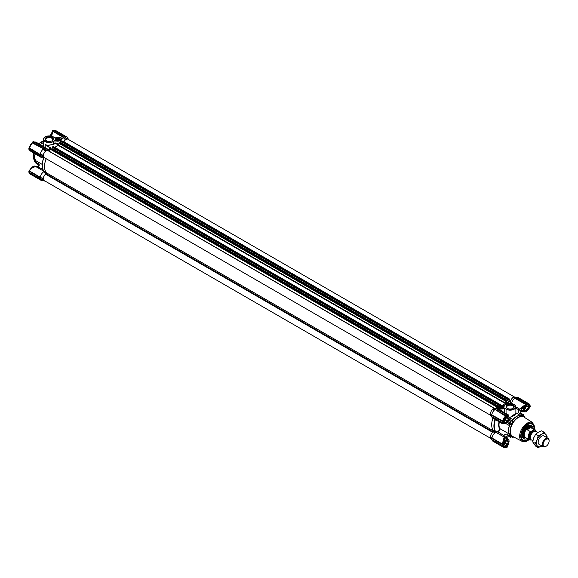 <?xml version="1.0" encoding="UTF-8"?>
<svg xmlns="http://www.w3.org/2000/svg" width="578" height="578" viewBox="0 0 578 578"><rect width="100%" height="100%" fill="white"/><g stroke="black" fill="none" stroke-linecap="round" stroke-linejoin="round"><path stroke-width="0.87" d="M43.487 142.571A11.387 6.575 120 0 0 42.823 142.925A11.387 6.575 120 0 0 40.431 144.724M46.594 140.909A3.468 2.001 180 0 1 45.778 139.616A3.468 2.001 180 0 1 47.916 137.766A3.468 2.001 180 0 1 51.695 138.2A3.468 2.001 180 0 1 52.714 139.616A3.468 2.001 180 0 1 51.89 140.909M46.363 140.779L46.363 140.779A4.075 2.348 180 0 1 46.363 137.456A4.075 2.348 180 0 1 52.128 137.456A4.075 2.348 180 0 1 52.128 140.779A4.075 2.348 180 0 1 46.363 140.779M59.303 138.012A2.406 1.387 0 0 0 55.893 138.012A2.406 1.387 0 0 0 55.893 139.977L55.893 139.977A2.406 1.387 0 0 0 59.303 139.977A2.406 1.387 0 0 0 59.303 138.012M59.216 140.028A2.175 1.257 0 0 0 59.772 139.182A2.175 1.257 0 0 0 59.137 138.294A2.175 1.257 0 0 0 56.767 138.026A2.175 1.257 0 0 0 55.423 139.182A2.175 1.257 0 0 0 55.979 140.028M45.243 136.885A5.751 3.323 0 0 0 43.487 139.269A5.751 3.323 0 0 0 45.178 141.617A5.751 3.323 0 0 0 53.313 141.617L55.018 140.577A3.634 2.095 0 0 0 55.026 140.577A3.634 2.095 0 0 0 60.567 140.302L55.018 140.577M53.313 136.921L53.277 136.834C48.256 135.115 44.997 135.924 43.487 139.269L43.523 146.509M35.829 160.995L35.598 160.561A11.358 6.56 -60 0 1 34.694 156.811A11.358 6.56 -60 0 1 35.056 153.864M34.492 160.944L34.622 161.392A12.116 6.994 -60 0 0 35.265 161.854L35.771 162.143M54.989 140.353L53.183 141.393C50.835 143.539 42.707 141.596 43.675 139.117C42.707 136.646 50.835 134.703 53.183 136.841L54.513 137.781A5.751 3.323 180 0 1 54.614 137.925L60.083 137.564L61.066 138.128L60.466 140.165M60.567 143.322L60.567 140.302A4.162 2.406 0 0 0 61.355 138.901A4.162 2.406 0 0 0 61.174 138.193L61.066 138.128M55.026 140.627L55.026 143.178L58.79 144.146M61.123 144.283L61.167 138.156M55.026 143.178L53.313 143.965L53.516 144.341L46.695 145.526L45.178 144.608C47.844 145.591 50.561 145.374 53.313 143.965L53.183 141.393M58.732 144.579L54.997 143.691L55.026 143.228M61.275 143.481L61.839 143.72M63.855 141.733A4.089 2.363 -60 0 1 65.386 139.768L63.24 137.528A5.303 3.063 120 0 0 61.492 139.493L61.355 139.19M43.256 146.357L43.487 144.977M50.011 148.062L50.113 147.982A16.155 9.327 120 0 0 48.09 150.172M50.113 147.982L45.178 144.608L45.178 147.469M59.693 142.882L58.905 143.308L58.4 145.475A16.357 9.443 -60 0 0 54.787 147.383A16.357 9.443 -60 0 1 58.949 145.302M60.582 137.81A5.303 3.063 120 0 1 61.738 136.661L63.414 137.268L65.386 139.768M42.953 178.465L40.25 177.793L40.323 178.877A5.303 3.063 120 0 0 41.349 180.495A5.303 3.063 120 0 0 42.208 180.741L44.723 180.871A4.089 2.363 -60 0 1 43.328 179.541L42.953 179.505L43.148 178.248L40.178 177.533L43.148 178.248M43.039 179.548L40.25 178.833L28.987 172.331M43.328 177.988A4.089 2.363 -60 0 1 46.132 173.805L46.45 172.822A16.357 9.443 -60 0 1 46.189 158.719A16.357 9.443 -60 0 0 46.471 172.844L493.634 431.015A16.357 9.443 -60 0 1 492.882 418.19A16.357 9.443 120 0 0 493.619 431L504.471 437.264A16.357 9.443 -60 0 1 504.37 437.134L496.148 432.387L497.564 431.954C499.457 431.044 500.245 429.945 499.912 428.659L509.399 434.136A11.387 6.575 -60 0 1 509.399 425.574L509.594 424.635L509.984 424.787L509.514 425.632A11.358 6.56 120 0 0 509.514 434.172L509.984 434.743A11.358 6.56 120 0 0 510.352 435.14L511.935 435.884A11.206 6.466 120 0 0 512.794 436.498L522.021 441.317A10.758 6.213 -60 0 1 519.658 436.318A10.758 6.213 -60 0 1 527.273 423.132A10.758 6.213 -60 0 1 532.779 422.684L524 417.099A11.206 6.466 120 0 0 523.039 416.659A11.206 6.466 120 0 0 513.488 422.178A11.206 6.466 120 0 0 511.935 424.859A11.206 6.466 120 0 0 510.338 431.296A11.206 6.466 120 0 0 511.935 435.884L511.595 436.376A11.813 6.82 120 0 0 513.228 437.322L512.708 437.416A12.116 6.994 120 0 1 511.992 437.091A12.116 6.994 120 0 1 511.342 436.628L509.883 435.386L509.594 434.858L509.984 434.743M40.316 155.901A5.303 3.063 120 0 0 41.334 157.505A5.303 3.063 120 0 0 42.194 157.751L44.744 157.881A4.089 2.363 -60 0 1 43.314 156.551L43.148 155.251L40.178 154.536L29.073 148.047L40.323 154.637L40.323 155.879L42.953 156.53M43.039 156.551L40.323 155.879M43.328 154.991A4.089 2.363 -60 0 1 45.467 151.284L43.321 149.045A5.303 3.063 120 0 0 40.316 154.254L43.148 155.251M45.604 150.995L46.587 150.201L44.679 148.214L43.661 148.857L32.325 142.311L43.495 148.784L45.467 151.284M44.759 148.228A5.303 3.063 -60 0 1 46.652 148.315A5.303 3.063 -60 0 1 47.288 148.936L48.66 151.053A4.089 2.363 -60 0 0 46.811 150.511L46.673 150.374M65.524 139.479L66.506 138.698L66.73 139.009A4.089 2.363 -60 0 1 68.58 139.551L67.207 137.434A5.303 3.063 120 0 0 66.564 136.82A5.303 3.063 120 0 0 64.678 136.733L63.58 137.354L65.524 139.377M61.839 136.545L53.176 131.538L52.396 132.68L51.753 136.206M46.601 145.721L50.221 147.563M47.642 150.721L50.105 147.802M46.652 148.315L36.465 142.434L33.77 141.964M61.738 136.661L63.414 137.268M53.176 131.538L52.323 131.994L52.244 130.809L53.227 130.144L64.649 136.733M43.812 171.225L36.197 166.84L38.054 166.652C39.918 165.387 39.607 164.159 37.136 162.96L38.025 164.484C38.87 165.575 38.581 166.226 37.158 166.435L37.05 166.659M46.132 173.805L43.531 171.876L45.937 172.468L36.197 166.84M45.937 172.468L46.45 172.822M43.531 171.876A5.303 3.063 120 0 0 40.316 177.251L29.406 170.958L30.461 169.094L33.676 167.107L37.064 166.435L42.996 169.506M45.077 181.073L43.762 180.863M52.396 132.68L51.63 133.33M36.465 142.434L35.684 142.072M67.987 138.662L68.804 139.681M43.495 148.784L32.158 142.889L32.325 142.412L29.391 147.946L40.178 154.536M38.813 155.048L39.839 156.638L41.334 157.505M36.096 166.782L33.705 167.1L30.461 169.094M43.935 171.009L43.935 171.16A16.357 9.443 120 0 1 43.827 157.837M40.178 177.533L29.088 171.037L40.25 177.793L43.039 178.313M40.323 178.877L42.953 179.527M28.9 171.24L28.9 172.28L40.25 178.833M46.608 150.186L44.73 148.199L33.314 141.639L32.411 142.159L43.747 148.705L45.691 150.721M29.399 147.657L29.391 147.946A5.303 3.063 120 0 1 32.397 142.737L32.158 142.889M42.953 155.468L40.236 154.788L28.9 148.243L28.9 149.283L40.272 155.843M29.319 170.821L30.432 168.906L32.476 167.606M30.54 168.906L29.088 171.037M35.764 162.165L35.973 163.292L37.346 164.087A1.517 0.874 -60 0 1 37.136 162.96L35.764 162.165L35.67 160.633L42.252 164.434M31.183 151.631L29.413 150.027M28.987 149.334L40.279 155.887L28.922 149.341M29.153 149.24L29.37 149.969M35.128 153.907A11.387 6.575 120 0 0 35.518 160.366A11.387 6.575 120 0 0 35.67 160.633M33.163 155.872L33.502 152.968L34.716 160.511L35.85 161.168M37.346 164.087L37.96 164.441A13.027 7.521 -60 0 0 38.054 164.506M35.973 163.292L36.66 163.69M503.041 407.15L503.041 407.114A1.272 0.737 180 0 1 503.041 407.15A1.272 0.737 180 0 1 502.838 407.548L502.838 407.569M503.12 407.295A2.117 1.221 180 0 1 503.127 407.295L502.903 406.811A1.272 0.737 0 0 0 502.354 406.493L501.834 406.413L501.834 407.649L502.354 407.728L502.354 406.493M501.393 407.808A1.452 0.838 0 0 0 503.178 407.215A1.452 0.838 0 0 0 502.145 406.19A1.452 0.838 0 0 0 500.512 406.58A1.452 0.838 0 0 0 500.743 407.591A1.452 0.838 0 0 0 501.393 407.808M501.083 407.743L501.083 406.529A1.272 0.737 180 0 1 501.834 406.413M501.083 406.529L500.7 407.548M500.497 407.345L500.497 407.187A1.272 0.737 180 0 1 500.497 407.15A1.272 0.737 180 0 1 500.7 406.753M500.497 407.187L500.642 407.483A1.272 0.737 180 0 0 500.808 407.627M502.903 406.811L502.903 407.483M502.203 407.801A1.669 0.961 0 0 0 501.343 407.801M502.13 406.262L502.13 407.606M501.834 407.649A1.272 0.737 0 0 0 501.126 407.75M500.779 406.471L500.779 407.613M511.581 421.001L512.838 419.614A11.387 6.575 -60 0 1 516.544 416.435A11.387 6.575 -60 0 1 520.258 415.336L520.973 415.141L521.074 415.539L520.337 415.416A11.358 6.56 120 0 0 516.638 416.514A11.358 6.56 120 0 0 512.946 419.686L512.455 420.517A11.358 6.56 120 0 0 511.956 421.196M521.038 438.232A9.089 5.245 120 0 0 522.281 439.533L523.011 439.952A9.089 5.245 -60 0 1 521.32 433.883A9.089 5.245 -60 0 1 525.843 425.921A9.089 5.245 -60 0 1 532.1 424.216A9.089 5.245 -60 0 1 533.949 429.129M534.52 429.461A9.783 5.65 120 0 0 530.156 423.269A9.783 5.65 120 0 0 527.685 424.173A9.783 5.65 120 0 0 521.219 438.745A9.783 5.65 120 0 0 527.685 440.147A9.783 5.65 120 0 0 528.762 439.425M512.455 420.517L512.122 420.249A2.42 1.402 -60 0 1 512.05 420.293A2.42 1.402 -60 0 1 511.472 420.509A1.517 0.874 120 0 0 510.388 421.376A13.027 7.521 120 0 0 509.702 422.569A1.517 0.874 120 0 0 509.428 423.558A1.517 0.874 120 0 0 509.493 423.941A2.42 1.402 -60 0 1 509.594 424.635L509.969 423.79M509.074 418.096L509.948 417.945L512.946 419.686M523.213 411.124L521.92 411.225C520.475 411.522 520.301 412.287 521.407 413.516A13.027 7.521 120 0 0 521.132 413.335A13.027 7.521 120 0 0 520.843 413.183L520.713 410.532L518.856 409.881C517.874 411.702 518.336 413.032 520.251 413.855L520.843 413.183L521.334 413.48A1.517 0.874 120 0 0 520.251 413.855L521.623 414.65A2.42 1.402 -60 0 1 521.045 415.105A2.42 1.402 -60 0 1 520.973 415.141L521.602 415.661A11.358 6.56 120 0 0 521.074 415.539M521.515 415.264L521.883 414.91A12.116 6.994 120 0 1 522.606 415.235L524.101 416.102A12.116 6.994 120 0 1 524.745 416.565L524.622 417.497M532.1 424.216L531.37 423.797A9.089 5.245 120 0 0 529.621 423.371M523.596 415.813A2.42 1.402 -60 0 1 523.603 415.792A1.517 0.874 120 0 0 523.668 415.336A1.517 0.874 120 0 0 523.393 414.664A13.027 7.521 120 0 0 523.061 414.455A13.027 7.521 120 0 0 522.707 414.267A1.517 0.874 120 0 0 521.623 414.65M508.055 422.764A1.517 0.874 120 0 0 508.12 423.147L507.831 421.348L508.329 421.781A1.517 0.874 120 0 0 508.055 422.764M509.037 417.706L514.189 415.596L515.879 413.624L515.879 406.84A5.751 3.323 180 0 1 514.189 409.188A5.751 3.323 180 0 1 506.053 409.188L506.053 413.537M504.341 412.548L504.254 408.249L499.284 408.249L498.142 407.779L498.142 408.913L499.197 409.087L502.723 411.608M508.394 436.05C506.79 435.682 506.212 436.209 506.675 437.633L507.918 439.179A16.357 9.443 -60 0 1 507.874 439.179M496.148 432.387L495.938 431.968L497.42 431.506C499.052 430.848 499.775 429.909 499.587 428.695A11.589 6.69 -60 0 1 498.662 424.866A11.589 6.69 -60 0 1 499.06 421.752M504.471 422.547L503.344 423.761L503.12 422.764L502.672 422.756L502.976 424.014L492.803 418.14A5.303 3.063 -60 0 1 492.16 417.518A5.303 3.063 -60 0 1 491.799 416.637M507.636 444.59L505.844 446.584A4.089 2.363 -60 0 1 504.486 446.483A4.089 2.363 -60 0 1 503.72 445.356L503.619 444.684L503.72 445.356M503.387 407.844A2.175 1.257 -0 0 0 503.944 406.999A2.175 1.257 -0 0 0 503.308 406.11A2.175 1.257 -0 0 0 500.23 406.11A2.175 1.257 -0 0 0 499.594 406.999A2.175 1.257 -0 0 0 500.151 407.844M500.071 407.793A2.406 1.387 -0 0 0 503.474 407.793A2.406 1.387 -0 0 0 503.474 405.828A2.406 1.387 -0 0 0 500.071 405.828A2.406 1.387 -0 0 0 500.071 407.793L500.071 407.793M512.773 408.473A3.468 2.001 -0 0 0 513.589 407.187A3.468 2.001 -0 0 0 512.57 405.77A3.468 2.001 -0 0 0 507.672 405.77A3.468 2.001 -0 0 0 506.653 407.187A3.468 2.001 -0 0 0 507.477 408.473M507.246 408.35A4.075 2.348 -0 0 0 513.004 408.35A4.075 2.348 -0 0 0 513.004 405.026A4.075 2.348 -0 0 0 507.246 405.026A4.075 2.348 -0 0 0 507.246 408.35L507.246 408.35M522.317 410.611L521.146 409.499M521.602 415.661L523.039 416.659L523.379 415.777A12.116 6.994 120 0 1 524.101 416.102M524.925 417.056A11.813 6.82 120 0 0 523.292 416.117L521.58 415.134M513.56 436.896L513.228 437.315M513.127 421.875L513.228 421.933A11.813 6.82 120 0 0 511.595 424.758L511.342 424.303A12.116 6.994 120 0 1 512.708 421.94L513.488 422.178M511.935 424.859L509.847 423.436L511.501 424.7M511.342 436.628L509.847 435.761A12.116 6.994 120 0 0 510.49 436.224L511.992 437.091M510.352 435.14L509.969 435.27M508.329 436L507.831 435.725L508.12 434.88A1.517 0.874 120 0 0 508.329 436L509.702 436.795A1.517 0.874 120 0 1 509.493 435.668A2.42 1.402 -60 0 0 509.594 434.858L509.514 434.172M511.212 421.073A12.116 6.994 120 0 0 509.847 423.436M511.472 420.509L510.092 419.722A1.517 0.874 120 0 0 509.016 420.589L508.394 420.372L510.092 419.722L508.994 419.086M515.879 413.241L509.861 417.605M509.702 436.795A13.027 7.521 120 0 0 510.034 437.011A13.027 7.521 120 0 0 510.388 437.192A1.517 0.874 120 0 0 511.465 436.809A2.42 1.402 -60 0 1 511.487 436.795M509.847 435.761L509.883 435.386M509.493 435.668L508.12 434.88C506.379 433.666 504.999 433.926 503.98 435.653L504.37 437.134M507.014 422.511L509.493 423.941M507.686 438.5L507.441 438.24C506.631 436.455 506.92 435.711 508.329 436.014M497.42 431.506L503.98 435.653M504.616 436.722L505.468 436.939L507.831 435.725A13.027 7.521 120 0 0 508.105 435.899L510.034 437.011M519.622 409.072L515.879 406.905L519.622 409.072L518.856 409.881L515.879 408.162M522.302 411.522L523.509 411.298M522.722 411.233L521.92 411.225A15.295 8.829 -60 0 0 520.713 410.532L522.1 407.577L525.597 404.484L514.695 398.184A5.303 3.063 120 0 0 511.66 403.56M508.365 443.803L508.214 444.858M506.762 438.536L504.876 437.893L503.669 442.278L503.72 445.443A4.176 2.413 -60 0 0 505.887 446.693L507.123 447.061L508.243 444.706A21.162 12.217 -60 0 1 507.824 444.641M493.98 431.137L495.202 432.647A5.303 3.063 120 0 0 491.979 438.016L502.672 444.193L503.12 444.157L504.471 437.264M496.003 432.293L495.527 431.889L495.938 431.968A16.155 9.327 120 0 1 494.262 426.051A16.155 9.327 120 0 1 495.404 419.642M507.889 416.182L505.887 417.07A3.815 2.204 -60 0 1 508.712 416.948A3.815 2.204 -60 0 1 509.074 418.299A3.815 2.204 -60 0 1 506.371 422.973A3.815 2.204 -60 0 1 504.038 422.764A3.815 2.204 -60 0 1 503.72 420.82L503.951 423.002M507.78 416.124L507.751 415.936A21.162 12.217 -60 0 1 508.25 415.271L508.134 414.816L507.036 415.185L507.267 415.568L508.25 415.271L507.751 416.868M501.068 410.655L497.73 408.783A5.303 3.063 120 0 0 497.246 408.697A5.303 3.063 120 0 0 496.278 408.834M498.25 407.649L499.284 405.38L504.377 405.453L506.184 404.412C508.532 402.266 516.66 404.21 515.699 406.688C516.66 409.166 508.532 411.11 506.184 408.964L504.341 408.393A3.634 2.095 180 0 1 499.197 408.393L498.142 407.779A4.162 2.406 180 0 1 497.983 407.129L497.839 408.805M504.254 408.249L506.184 408.964M509.89 403.451L509.637 403.242A16.357 9.443 120 0 0 502.976 404.882A16.357 9.443 -60 0 1 505.569 403.646L506.075 401.479L506.74 400.973L506.588 403.191M519.355 409.585A1.214 0.99 62.2 0 0 519.918 410.142L520.691 410.062A1.214 0.925 27.2 0 1 519.355 409.585M512.693 397.642L514.854 397.895L515.822 397.216L513.676 396.97L512.556 397.953L514.803 397.888L525.742 404.203L525.792 404.889L523.935 406.218A21.162 12.217 -60 0 1 524.39 406.298L521.118 409.614L522.917 410.958M529.947 407.273L528.097 409.629M512.556 397.953A4.089 2.363 120 0 0 510.338 402.476L509.637 403.242M493.843 408.53L492.774 409.166L494.884 409.39L506.053 415.914L502.802 421.55L491.77 414.896A5.303 3.063 -60 0 1 494.775 409.686L492.774 409.166L495.151 409.419L496.22 408.798L493.843 408.53M492.644 409.455A4.089 2.363 120 0 0 490.498 413.162L491.77 414.896L503.127 421.16M491.567 415.141L490.498 413.162M490.317 413.422L490.202 414.628L491.488 416.355L491.719 415.351L490.296 413.436M493.619 431L493.301 431.983A4.089 2.363 120 0 0 490.498 436.166L491.777 438.261L490.498 436.166M490.296 436.433L490.202 437.625L491.719 439.591L491.719 438.355L490.317 436.419M503.669 442.278A21.162 12.217 -60 0 1 503.344 441.881L502.896 441.852L504.197 437.04M504.84 437.929L506.444 438.348M503.12 444.157L502.506 444.453L502.896 441.852M507.78 416.825L508.134 414.816M502.896 423.884L503.344 423.761A21.162 12.217 -60 0 1 503.669 422.995M519.738 409.13L523.682 405.85M522.1 407.577L520.973 408.155M528.567 408.718A21.162 12.217 -60 0 1 528.834 409.058L528.949 408.957M516.154 397.368A5.303 3.063 -60 0 1 517.165 397.216A5.303 3.063 -60 0 1 518.018 397.462L528.942 403.769A5.303 3.063 -60 0 1 529.975 405.453L527.042 403.697A5.303 3.063 -60 0 1 528.942 403.769L529.975 405.453M491.719 439.591L505.699 447.502A5.303 3.063 -60 0 1 503.727 447.444L493.012 441.26A5.303 3.063 -60 0 1 492.42 440.711A5.303 3.063 -60 0 1 492.015 439.757M495.202 432.647L493.301 431.983M510.338 402.476L511.653 403.661M525.742 404.203L525.792 404.889M526.363 405.062L526.955 404.81A4.089 2.363 -60 0 1 528.429 404.867A4.089 2.363 -60 0 1 529.217 406.117L528.379 408.538M515.923 397.274L527.042 403.697M514.854 397.895L525.973 404.311L526.955 403.646M530.026 405.38L530.38 406.861L529.217 406.117M507.26 446.548L507.123 447.242L505.598 447.603M502.629 445.884L502.629 444.648L491.719 438.355M491.719 416.586L502.629 422.886L502.629 421.651L491.719 415.351M505.88 416.391L494.884 409.39M495.151 409.419L506.053 415.712L507.123 415.098L496.22 408.798M512.693 397.671L514.803 397.888M507.737 444.627L505.844 446.584M502.629 422.886L503.72 420.827A4.176 2.413 -60 0 1 505.887 417.07L507.123 415.098M524.39 406.298L527.1 404.723A4.263 2.464 -60 0 1 529.462 406.088L528.538 408.689M526.601 404.94L527.1 404.723L525.973 404.398M58.869 139.334L58.869 139.298A1.272 0.737 180 0 1 58.869 139.334A1.272 0.737 180 0 1 58.667 139.732L58.667 139.753M58.949 139.479A2.117 1.221 180 0 1 58.956 139.479L58.732 138.995A1.272 0.737 0 0 0 58.183 138.677L57.656 138.597L57.656 139.833L58.183 139.919L58.183 138.677M57.222 139.992A1.452 0.838 0 0 0 58.999 139.399A1.452 0.838 0 0 0 57.973 138.373A1.452 0.838 0 0 0 56.341 138.763A1.452 0.838 0 0 0 56.572 139.775A1.452 0.838 0 0 0 57.222 139.992M56.911 139.927L56.911 138.713A1.272 0.737 180 0 1 57.656 138.597M56.911 138.713L56.528 139.732M56.326 139.529L56.326 139.37A1.272 0.737 180 0 1 56.326 139.334A1.272 0.737 180 0 1 56.528 138.937M56.326 139.37L56.463 139.666A1.272 0.737 180 0 0 56.637 139.818M58.732 138.995L58.732 139.666M58.024 139.984A1.669 0.961 0 0 0 57.171 139.984M57.959 138.445L57.959 139.789M57.656 139.833A1.272 0.737 0 0 0 56.955 139.934M56.608 138.655L56.608 139.797M505.721 418.14A2.059 1.192 -60 0 1 505.02 419.693A2.059 1.192 -60 0 1 504.558 420.155M506.335 422.995A3.938 2.276 -60 0 1 506.292 423.024A3.938 2.276 -60 0 1 504.319 423.219A3.938 2.276 -60 0 1 503.879 422.807A3.938 2.276 -60 0 1 503.611 422.243M507.065 416.276A3.938 2.276 -60 0 1 508.257 416.398A3.938 2.276 -60 0 1 508.698 416.81A3.938 2.276 -60 0 1 509.074 418.197A3.938 2.276 -60 0 1 509.074 418.248M506.162 417.771A2.42 1.402 -60 0 1 505.931 418.877A2.42 1.402 -60 0 1 505.302 419.96A2.42 1.402 -60 0 1 504.457 420.719L505.439 420.148L507.26 421.326A2.724 1.575 -60 0 1 505.49 422.345L505.331 422.33A2.724 1.575 -60 0 1 504.45 421.073L504.45 420.863A2.724 1.575 -60 0 1 505.331 418.588L505.49 418.385A2.724 1.575 -60 0 1 506.371 417.634A2.724 1.575 -60 0 1 507.26 417.367L507.419 417.381A2.724 1.575 -60 0 1 508.3 418.638L508.3 418.855A2.724 1.575 -60 0 1 507.419 421.131L507.361 421.261M504.45 421.073L505.331 422.33M505.49 422.345L507.26 421.326M507.419 421.131L508.3 418.855M508.3 418.638L507.419 417.381M507.26 417.367L506.263 417.699M506.444 417.612L508.351 418.718M505.439 420.148L506.415 417.627M525.604 437.864A6.437 3.721 -60 0 1 524.976 437.849A6.437 3.721 -60 0 1 522.982 433.269A6.437 3.721 -60 0 1 526.681 427.214A6.437 3.721 -60 0 1 531.254 426.969A6.437 3.721 -60 0 1 531.587 427.503M527.201 438.529A7.659 4.422 -60 0 1 523.068 438.175A7.659 4.422 -60 0 1 522.302 433.594A7.659 4.422 -60 0 1 530.59 425.155A7.659 4.422 -60 0 1 532.959 428.558M528.191 439.099A9.089 5.245 -60 0 1 523.011 439.952M490.744 438.377L44.174 180.553A3.938 2.276 -60 0 1 43.487 177.706A3.938 2.276 -60 0 1 45.655 174.253L46.161 173.862A0.665 0.383 120 0 0 46.471 172.844M490.744 415.38L44.174 157.556A3.938 2.276 -60 0 1 44.174 153.004A3.938 2.276 -60 0 1 48.111 150.735L494.681 408.559M49.108 151.306L49.484 148.748L50.272 148.322M496.408 408.653L496.654 406.919L497.405 406.406L497.167 408.632M494.797 408.574L497.246 408.697L497.983 408.256M52.128 149.326L52.779 148.849L52.779 147.628M52.504 147.426L499.248 405.359L52.526 147.484L53.255 146.494L500.36 404.665M499.681 405.149L500.49 404.896M506.675 403.242L509.29 401.732L509.095 399.766L509.76 399.232L510.475 401.385M61.55 143.886L62.2 143.409L62.2 142.188M61.925 141.986L509.095 400.157L61.947 142.043L62.677 141.054L509.782 399.225M63.941 141.783A3.938 2.276 -60 0 1 68.023 139.233L514.601 397.064M545.675 446.505L546.102 446.252A4.241 2.449 120 0 0 549.1 441.065A4.241 2.449 120 0 0 546.102 439.331A4.241 2.449 120 0 0 543.103 444.525A4.241 2.449 120 0 0 546.102 446.252L545.675 446.505A4.848 2.796 -60 0 1 543.248 446.743A4.848 2.796 -60 0 1 542.511 442.856A4.848 2.796 -60 0 1 545.675 438.586A4.848 2.796 -60 0 1 548.096 438.348A4.848 2.796 -60 0 1 549.1 440.566A4.848 2.796 -60 0 1 549.093 440.826M532.894 440.761L531.327 439.858A4.848 2.796 -60 0 1 530.582 435.978A4.848 2.796 -60 0 1 533.754 431.708A4.848 2.796 -60 0 1 536.174 431.463L537.887 432.452M536.066 431.412A5.455 3.15 120 0 0 533.66 429.945L534 429.505A5.751 3.323 -60 0 1 535.062 429.772L531.204 427.547A5.751 3.323 120 0 0 528.328 427.836A5.751 3.323 120 0 0 524.564 432.9A5.751 3.323 120 0 0 525.453 437.517L529.303 439.742A5.751 3.323 -60 0 1 530.366 431.6L531.131 431.405A5.455 3.15 120 0 0 528.538 437.105A5.455 3.15 120 0 0 531.131 439.815L530.366 440.01A5.751 3.323 -60 0 1 529.303 439.742L530.496 440.039M526.182 437.936A6.055 3.497 -60 0 1 525.084 437.654A6.055 3.497 -60 0 1 524.152 432.799A6.055 3.497 -60 0 1 528.111 427.46A6.055 3.497 -60 0 1 531.139 427.164A6.055 3.497 -60 0 1 531.933 427.973M534 429.505L530.785 427.648L528.718 428.06L527.15 429.75L530.366 431.6M531.196 439.779L530.366 440.01M533.66 429.945L531.131 431.405M530.785 427.648L527.15 429.75M546.737 437.56A7.268 4.198 120 0 0 546.058 434.656A7.268 4.198 120 0 0 544.173 433.572A7.268 4.198 120 0 0 541.608 434.259L544.115 432.286L541.608 430.834L538.176 432.286L535.669 434.259L533.725 437.821L532.699 441.91L535.669 446.129L538.176 447.582L537.15 445.732A7.268 4.198 120 0 0 541.608 446.129A7.268 4.198 120 0 0 541.889 445.956M539.375 444.504A4.862 2.803 -60 0 1 538.169 442.184A4.862 2.803 -60 0 1 541.608 436.231A4.862 2.803 -60 0 1 543.32 435.769A4.862 2.803 -60 0 1 544.216 436.108M541.608 434.259A7.268 4.198 120 0 0 537.15 439.8A7.268 4.198 120 0 0 537.15 445.732L535.214 443.355L537.15 439.8L538.176 435.711L541.608 434.259M544.115 432.286L547.077 436.506L546.889 437.654M541.897 445.956L538.176 447.582M535.669 434.259L538.176 435.711M532.699 441.91L535.214 443.355M51.514 133.352A3.815 2.204 120 0 0 50.654 134.891A3.815 2.204 120 0 0 50.358 135.931M51.5 133.417A3.938 2.276 120 0 0 50.669 134.934A3.938 2.276 120 0 0 50.38 135.938M525.64 406.637A2.059 1.192 -60 0 1 524.94 408.191A2.059 1.192 -60 0 1 524.477 408.653M526.247 411.5A3.938 2.276 -60 0 1 526.204 411.522A3.938 2.276 -60 0 1 524.239 411.717A3.938 2.276 -60 0 1 523.798 411.305A3.938 2.276 -60 0 1 524.817 406.327A3.938 2.276 -60 0 1 525.539 405.568M523.957 411.261A3.815 2.204 -60 0 1 524.94 406.435A3.815 2.204 -60 0 1 528.632 405.453A3.815 2.204 -60 0 1 528.993 406.796A3.815 2.204 -60 0 1 526.291 411.471A3.815 2.204 -60 0 1 523.957 411.261M527.237 404.73A3.938 2.276 -60 0 1 528.176 404.896A3.938 2.276 -60 0 1 528.617 405.308A3.938 2.276 -60 0 1 528.993 406.702A3.938 2.276 -60 0 1 528.993 406.753M526.074 406.269A2.42 1.402 -60 0 1 525.85 407.374A2.42 1.402 -60 0 1 525.221 408.465A2.42 1.402 -60 0 1 524.376 409.217L525.351 408.653L527.172 409.824A2.724 1.575 -60 0 1 525.409 410.842L525.25 410.835A2.724 1.575 -60 0 1 524.369 409.578L524.369 409.361A2.724 1.575 -60 0 1 525.25 407.085L525.409 406.89A2.724 1.575 -60 0 1 526.291 406.132A2.724 1.575 -60 0 1 527.172 405.872L527.331 405.886A2.724 1.575 -60 0 1 528.22 407.143L528.22 407.353A2.724 1.575 -60 0 1 527.331 409.629L527.28 409.766M524.369 409.578L525.25 410.835M525.409 410.842L527.172 409.824M527.331 409.629L528.22 407.353M528.22 407.143L527.331 405.886M527.172 405.872L526.182 406.197M526.363 406.117L528.27 407.215M525.351 408.653L526.334 406.124M35.865 166.659L35.128 166.24A3.938 2.276 120 0 0 34.557 166.059A3.938 2.276 120 0 0 33.163 166.435A3.938 2.276 120 0 0 31.407 168.162M33.119 166.457A3.815 2.204 120 0 0 33.076 166.486A3.815 2.204 120 0 0 31.349 168.205M505.721 441.137A2.059 1.192 -60 0 1 505.02 442.69A2.059 1.192 -60 0 1 504.558 443.153M506.335 445.992A3.938 2.276 -60 0 1 506.292 446.021A3.938 2.276 -60 0 1 504.319 446.216A3.938 2.276 -60 0 1 503.879 445.804A3.938 2.276 -60 0 1 503.872 445.797M503.633 443.377A3.938 2.276 -60 0 1 504.897 440.826A3.938 2.276 -60 0 1 508.257 439.396A3.938 2.276 -60 0 1 508.698 439.807A3.938 2.276 -60 0 1 509.074 441.202A3.938 2.276 -60 0 1 509.074 441.245M504.038 445.761A3.815 2.204 -60 0 1 505.028 440.935A3.815 2.204 -60 0 1 508.712 439.945A3.815 2.204 -60 0 1 509.074 441.296A3.815 2.204 -60 0 1 506.371 445.97A3.815 2.204 -60 0 1 504.038 445.761M506.162 440.768A2.42 1.402 -60 0 1 505.931 441.874A2.42 1.402 -60 0 1 505.302 442.958A2.42 1.402 -60 0 1 504.457 443.716L505.439 443.153L507.26 444.323A2.724 1.575 -60 0 1 505.49 445.342L505.331 445.327A2.724 1.575 -60 0 1 504.45 444.07L504.45 443.861A2.724 1.575 -60 0 1 505.331 441.585L505.49 441.39A2.724 1.575 -60 0 1 506.371 440.631A2.724 1.575 -60 0 1 507.26 440.364L507.419 440.378A2.724 1.575 -60 0 1 508.3 441.635L508.3 441.852A2.724 1.575 -60 0 1 507.419 444.128L507.361 444.265M504.45 444.07L505.331 445.327M505.49 445.342L507.26 444.323M507.419 444.128L508.3 441.852M508.3 441.635L507.419 440.378M507.26 440.364L506.263 440.696M506.444 440.609L508.351 441.715M505.439 443.153L506.415 440.624M40.352 144.681A11.358 6.56 -60 0 1 42.729 142.896A11.358 6.56 -60 0 1 43.487 142.499M33.517 152.975A11.358 6.56 120 0 0 33.163 155.923A11.358 6.56 120 0 0 34.731 160.525L35.865 161.334M35.785 162.064L34.622 161.392M55.069 137.586A3.634 2.095 0 0 0 54.599 137.904L60.141 137.557L61.138 138.128M54.751 137.687L53.183 136.841M54.997 143.691A16.357 9.443 120 0 0 53.516 144.341M50.337 147.903A16.357 9.443 120 0 0 49.773 148.459M496.654 406.919L49.484 148.748A16.357 9.443 120 0 0 48.155 150.273M52.244 130.809L63.58 137.354M52.331 130.664L63.681 137.217L65.61 139.219M68.096 138.807L68.703 139.623M66.564 136.82L55.647 130.512A5.303 3.063 120 0 0 53.776 130.418M46.659 150.201L44.708 148.178L43.747 148.705L45.604 150.872M43.039 155.316L40.323 154.637L40.236 155.829M43.711 157.83A16.155 9.327 120 0 0 42.7 168.465M29.413 172.62A5.303 3.063 120 0 0 30.424 174.188L29.305 172.41M38.777 143.77L43.487 141.054A11.358 6.56 120 0 0 38.82 143.799M28.987 171.095L40.323 177.641M41.146 142.036L38.805 143.785M35.598 160.561L35.887 161.038M34.528 160.944L35.85 161.703M528.993 439.562L527.685 440.45C524.289 442.885 521.898 441.498 520.503 436.303C521.898 429.505 524.289 425.357 527.685 423.869L532.41 423.19L534.744 429.591M499.284 408.249L499.197 409.087M522.917 416.42A11.358 6.56 120 0 0 513.264 421.962M511.646 424.772A11.358 6.56 120 0 0 511.667 435.899M510.323 424.028A11.358 6.56 120 0 0 509.984 424.787M515.879 412.808L520.337 415.416M521.883 414.91L523.379 415.777M505.526 423.342L509.514 425.632M499.37 421.933A11.387 6.575 120 0 0 499.912 428.659L499.587 428.695M522.707 414.267L521.334 413.48M509.702 422.569L508.329 421.781M510.388 421.376L509.016 420.589M514.124 404.448A5.751 3.323 180 0 1 515.879 406.84C514.369 403.495 511.111 402.685 506.09 404.405L506.053 404.484M505.468 436.939A15.295 8.829 120 0 0 506.675 437.633M495.527 431.889A16.357 9.443 -60 0 1 495.093 419.462M504.767 412.793L504.767 408.444L504.341 408.444M506.184 404.412L504.363 405.402L499.284 405.38M497.983 407.129A4.162 2.406 180 0 1 499.197 405.431L497.983 407.129M512.78 397.491L514.919 397.736L526.059 404.166M491.488 438.319L490.202 436.585M491.488 415.322L490.202 413.588M492.861 408.986L494.999 409.238M502.506 444.453L491.777 438.261M505.786 447.502L503.727 447.444A5.303 3.063 -60 0 1 502.701 445.84M502.52 421.463L502.687 421.203A5.303 3.063 -60 0 1 505.699 415.994L505.837 415.712M502.788 444.554L503.72 445.443M524.976 437.589A6.177 3.569 -60 0 1 523.401 432.265A6.177 3.569 -60 0 1 528.458 426.492A6.177 3.569 -60 0 1 531.038 427.099M528.906 425.249A6.835 3.945 -60 0 1 530.597 426.145L531.254 426.969M525.539 437.871A7.261 4.191 -60 0 1 525.265 437.958A7.261 4.191 -60 0 1 522.7 437.654M529.954 425.097A7.261 4.191 -60 0 1 531.558 427.445M524.976 437.849L523.935 437.69A6.835 3.945 -60 0 1 522.31 436.679M45.655 174.253L492.738 432.373M46.161 173.862L493.265 431.997M49.144 151.19L494.97 408.581M49.607 148.553L496.784 406.724M50.142 148.243L497.318 406.413M52.692 149.001L498.258 406.24M52.779 148.849L498.359 406.103M52.504 147.036L499.616 405.178M52.627 146.812L499.797 404.983M53.162 146.501L500.331 404.672M58.4 145.475L505.569 403.646M58.653 145.129L505.822 403.307M58.905 143.308L506.075 401.479M59.035 143.113L506.205 401.284M59.57 142.802L506.74 400.973M62.113 143.561L509.29 401.732M62.2 143.409L509.37 401.58M61.925 141.596L509.095 399.766M62.056 141.372L509.225 399.543M62.59 141.061L509.76 399.232M510.15 400.85L510.555 401.089M534.563 431.347A4.147 2.399 120 0 0 532.613 431.614A4.147 2.399 120 0 0 529.932 435.169A4.147 2.399 120 0 0 530.423 438.521M530.532 438.89A4.451 2.572 -60 0 1 529.405 435.48A4.451 2.572 -60 0 1 532.396 431.246A4.451 2.572 -60 0 1 534.932 431.267M536.225 431.499L535.062 429.772A5.751 3.323 -60 0 1 536.153 431.455M51.297 136.263L51.594 133.048L52.49 131.538M35.67 142.058L33.64 141.942M68.84 139.703L68.081 138.684M53.292 130.137L64.635 136.69L66.578 138.698M42.982 156.559L40.294 155.894M43.899 171.175L43.877 171.117C41.688 167.721 41.688 163.133 43.885 157.339M42.982 179.563L40.279 178.891L28.922 172.338M41.349 180.495L30.424 174.188M55.647 130.512L53.544 130.433M44.73 148.199L33.372 141.639M29.305 147.809L32.231 142.737M39.651 156.515L31.104 151.581M38.083 164.528L36.306 163.502M34.709 160.511L34.463 160.944M522.021 441.317C522.837 442.141 524.68 441.946 527.555 440.732L529.123 439.634M534.881 429.671L532.779 422.684M511.494 420.929L513.17 421.897M509.861 423.761L511.552 424.729M521.132 413.335L523.061 414.455M522.216 411.522C520.756 411.796 520.467 412.446 521.342 413.472M507.202 446.715L508.445 443.658M508.286 414.823L501.054 410.647M504.45 422.59L502.976 424.014M530.062 407.136L528.01 409.773M514.969 397.1L517.165 397.216M491.293 439.114L492.42 440.711M490.968 415.676L492.16 417.518M513.719 396.956L515.865 397.209M491.517 439.425L490.216 437.669M490.216 414.664L491.517 416.42M495.917 408.704L493.8 408.458M527.013 403.639L515.887 397.216M503.655 422.836L504.319 423.219M507.592 416.015L508.257 416.398M524.282 437.192C522.115 433.421 523.495 429.873 528.408 426.557L530.344 426.701M50.235 148.235L497.405 406.406M52.526 147.484L499.211 405.38M53.255 146.494L500.425 404.665M59.657 142.795L506.827 400.966M61.947 142.043L509.117 400.214M62.677 141.054L509.847 399.225M543.248 446.743L538.992 444.28M524.181 437.134L525.084 437.654M530.243 426.643L531.139 427.164M549.1 441.065L549.1 440.566M548.096 438.348L543.833 435.891M521.212 409.975L524.239 411.717M527.801 404.679L528.176 404.896M505.345 437.712L508.257 439.396"/></g></svg>
